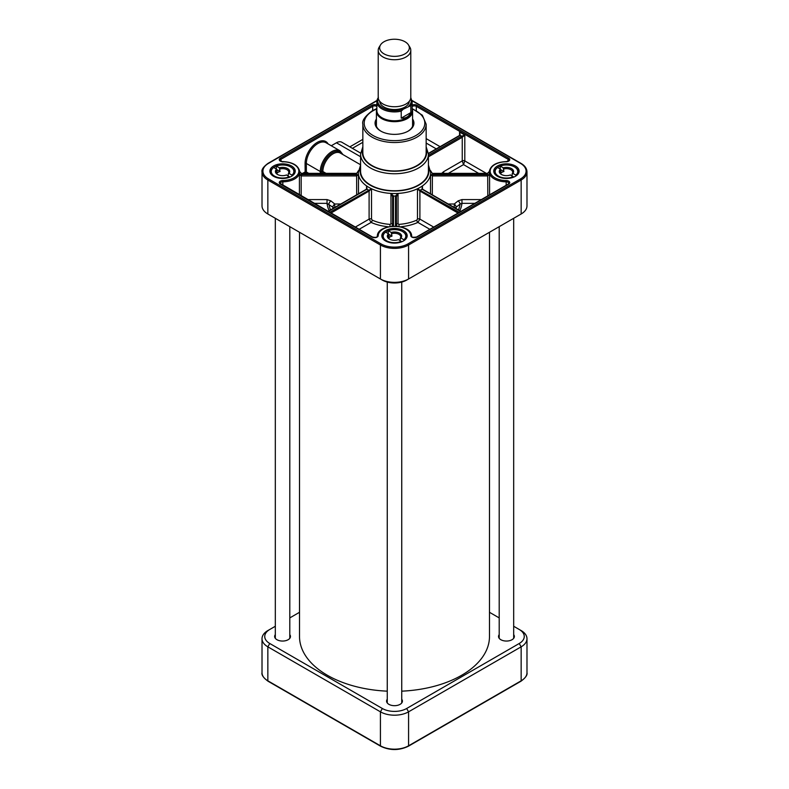<?xml version="1.0" encoding="UTF-8"?>
<svg xmlns="http://www.w3.org/2000/svg" width="789" height="789" viewBox="0 0 789 789"><rect width="100%" height="100%" fill="white"/><g stroke="black" fill="none" stroke-linecap="round" stroke-linejoin="round"><path stroke-width="1.18" d="M276.328 169.024L276.328 166.075L279.355 167.82L280.036 171.538L276.949 169.763M280.036 171.538A6.253 3.61 0 0 0 277.274 172.899L276.623 169.201L273.665 167.495A11.312 6.529 180 0 0 271.248 171.519L271.248 173.758M289.533 177.249L286.575 174.941A7.16 4.132 0 0 1 277.491 174.448A7.16 4.132 0 0 1 276.623 169.201M288.281 175.937L288.281 173.718L288.961 173.373L291.989 175.119L291.989 175.947M388.267 233.652L388.267 230.704L391.295 232.449L391.975 236.167L388.898 234.392M391.975 236.167A6.253 3.61 0 0 0 389.224 237.528L388.563 233.83L385.604 232.124A11.312 6.529 180 0 0 383.188 236.148L383.188 238.386M401.483 241.878L398.514 239.57A7.16 4.132 0 0 1 389.431 239.077A7.16 4.132 0 0 1 388.563 233.83M400.22 240.566L400.22 238.347L400.901 238.002L403.929 239.748L403.929 240.576M289.533 176.657A11.312 6.529 180 0 1 277.61 177.387A11.312 6.529 180 0 1 271.248 171.519M276.328 166.075A11.312 6.529 180 0 1 287.916 165.769A11.312 6.529 180 0 1 293.863 171.519A11.312 6.529 180 0 1 291.989 175.119M277.836 174.625A6.253 3.61 180 0 1 276.298 172.258A6.253 3.61 180 0 1 277.274 170.316M280.036 168.954A6.253 3.61 180 0 1 288.813 172.258A6.253 3.61 180 0 1 288.281 173.718M288.961 173.373A7.16 4.132 0 0 0 287.62 168.599A7.16 4.132 0 0 0 279.355 167.82M401.483 241.286A11.312 6.529 180 0 1 389.549 242.016A11.312 6.529 180 0 1 383.188 236.148M388.267 230.704A11.312 6.529 180 0 1 399.855 230.398A11.312 6.529 180 0 1 405.812 236.148A11.312 6.529 180 0 1 403.929 239.748M389.776 239.254A6.253 3.61 180 0 1 388.247 236.887A6.253 3.61 180 0 1 389.224 234.944M391.975 233.583A6.253 3.61 180 0 1 400.753 236.887A6.253 3.61 180 0 1 400.22 238.347M400.901 238.002A7.16 4.132 0 0 0 399.569 233.228A7.16 4.132 0 0 0 391.295 232.449M500.206 169.024L500.206 166.075L503.234 167.82L503.915 171.538L500.837 169.763M503.915 171.538A6.253 3.61 0 0 0 501.163 172.899L500.512 169.201L497.543 167.495A11.312 6.529 180 0 0 495.137 171.519L495.137 173.758M513.422 177.249L510.453 174.941A7.16 4.132 0 0 1 501.38 174.448A7.16 4.132 0 0 1 500.512 169.201M512.169 175.937L512.169 173.718L512.85 173.373L515.878 175.119L515.878 175.947M513.422 176.657A11.312 6.529 180 0 1 501.498 177.387A11.312 6.529 180 0 1 495.137 171.519M500.206 166.075A11.312 6.529 180 0 1 511.795 165.769A11.312 6.529 180 0 1 517.752 171.519A11.312 6.529 180 0 1 515.878 175.119M501.715 174.625A6.253 3.61 180 0 1 500.187 172.258A6.253 3.61 180 0 1 501.163 170.316M503.915 168.954A6.253 3.61 180 0 1 512.702 172.258A6.253 3.61 180 0 1 512.169 173.718M512.85 173.373A7.16 4.132 0 0 0 511.509 168.599A7.16 4.132 0 0 0 503.234 167.82M378.227 97.668L378.187 97.846A17.644 10.188 0 0 0 376.856 101.722A17.644 10.188 0 0 0 401.216 111.141L403.278 109.207L410.813 105.598L410.813 112.61C408.889 116.664 405.684 118.508 401.216 118.153L401.216 111.141M410.813 112.61L401.216 118.153M378.404 97.353L376.856 101.722L376.856 110.588A17.644 10.188 0 0 0 394.5 120.766A17.644 10.188 0 0 0 412.144 110.588L412.144 101.722A17.644 10.188 0 0 1 410.813 105.598M379.667 101.229A14.833 8.561 0 0 0 394.5 109.543A14.833 8.561 0 0 0 409.333 101.229M376.856 108.902A18.088 10.444 0 0 0 376.412 111.219A18.088 10.444 0 0 0 394.5 121.674A18.088 10.444 0 0 0 412.588 111.219A18.088 10.444 0 0 0 412.144 108.902M384.006 41.748A14.833 8.561 0 0 0 380.495 44.973A14.833 8.561 0 0 0 394.5 56.364A14.833 8.561 0 0 0 408.505 44.973A14.833 8.561 0 0 0 384.006 41.748M380.495 44.973L379.124 47.232A16.283 9.399 0 0 0 378.217 50.338L378.217 97.343A16.283 9.399 0 0 0 394.5 106.742A16.283 9.399 0 0 0 410.783 97.343L410.783 50.338A16.283 9.399 0 0 0 409.876 47.232L408.505 44.973M378.217 50.338A16.283 9.399 0 0 0 394.5 59.737A16.283 9.399 0 0 0 410.783 50.338M381.077 131.26A18.541 10.711 180 0 1 375.958 123.883A18.541 10.711 180 0 1 376.412 121.526M412.588 121.526A18.541 10.711 180 0 1 413.041 123.883A18.541 10.711 180 0 1 407.923 131.26M376.412 119.021A19.449 11.233 0 0 0 380.752 131.082A19.449 11.233 0 0 0 408.248 131.082A19.449 11.233 0 0 0 412.588 119.021M513.678 626.259L519.231 629.474A17.19 9.922 180 0 1 519.231 643.499L406.651 708.502A17.19 9.922 180 0 1 382.349 708.502L269.769 643.499A17.19 9.922 180 0 1 269.769 629.474L275.322 626.259M289.8 617.905L299.514 612.294M489.486 612.294L499.2 617.905M269.769 629.474L267.846 630.579A19.903 11.49 0 0 0 262.017 638.705A19.903 11.49 0 0 0 267.846 646.822L380.426 711.826A19.903 11.49 0 0 0 408.574 711.826L521.154 646.822A19.903 11.49 0 0 0 526.983 638.705A19.903 11.49 0 0 0 521.154 630.579L519.231 629.474M299.514 232.272L299.514 636.486A94.986 54.835 0 0 0 387.261 691.164M401.739 691.164A94.986 54.835 0 0 0 489.486 636.486L489.486 232.272M513.678 634.632A7.92 4.566 180 0 1 514.359 636.486A7.92 4.566 180 0 1 506.439 641.053A7.92 4.566 180 0 1 498.53 636.486A7.92 4.566 180 0 1 499.2 634.632M401.739 699.261A7.92 4.566 180 0 1 402.42 701.115A7.92 4.566 180 0 1 394.5 705.682A7.92 4.566 180 0 1 386.58 701.115A7.92 4.566 180 0 1 387.261 699.261M289.8 634.632A7.92 4.566 180 0 1 290.47 636.486A7.92 4.566 180 0 1 282.561 641.053A7.92 4.566 180 0 1 274.641 636.486A7.92 4.566 180 0 1 275.322 634.632M519.261 215.081A17.19 9.922 0 0 1 519.231 215.101L521.154 213.987L519.231 215.101L521.154 213.987L521.154 180.01A19.903 11.49 0 0 0 526.983 171.894L526.983 205.87A19.903 11.49 180 0 1 521.154 213.987L408.574 278.99A19.903 11.49 180 0 1 380.426 278.99L267.846 213.987A19.903 11.49 180 0 1 262.017 205.87L262.017 171.894A19.903 11.49 0 0 0 267.846 180.01L380.426 245.014A19.903 11.49 0 0 0 408.574 245.014L521.154 180.01L521.154 178.521M330.986 213.06L369.104 191.056L371.53 188.768L329.713 212.32M328.303 211.511L366.944 189.202L366.54 185.888L366.757 189.064M269.739 215.081A17.19 9.922 0 0 0 269.769 215.101L267.846 213.987L269.769 215.101L267.846 213.987L267.846 180.01A0.907 0.523 120 0 1 268.487 178.906A18.995 10.967 180 0 1 268.487 163.392L376.925 100.785M382.349 280.095L380.426 278.99L382.349 280.095A17.19 9.922 0 0 0 406.651 280.095L408.574 278.99L406.651 280.095M426.159 124.248A31.659 18.275 0 0 1 394.5 142.523A31.659 18.275 0 0 1 362.841 124.248L362.841 152.681A31.659 18.275 0 0 0 394.5 170.966A31.659 18.275 0 0 0 426.159 152.681L426.159 124.248L422.352 115.224L412.144 108.557M428.427 154.161A33.927 19.587 0 0 1 394.5 173.748A33.927 19.587 0 0 1 360.573 154.161L360.573 171.154A33.927 19.587 0 0 0 394.5 190.741A33.927 19.587 0 0 0 428.427 171.154L428.427 154.161L426.159 146.784M273.605 176.322A12.663 7.308 0 0 0 291.516 176.322A12.663 7.308 0 0 0 291.516 165.976A12.663 7.308 0 0 0 273.605 165.976A12.663 7.308 0 0 0 273.605 176.322L273.605 176.322M497.484 176.322A12.663 7.308 0 0 0 515.395 176.322A12.663 7.308 0 0 0 515.395 165.976A12.663 7.308 0 0 0 497.484 165.976A12.663 7.308 0 0 0 497.484 176.322L497.484 176.322M385.545 240.951A12.663 7.308 0 0 0 403.455 240.951A12.663 7.308 0 0 0 403.455 230.605A12.663 7.308 0 0 0 385.545 230.605A12.663 7.308 0 0 0 385.545 240.951L385.545 240.951M428.417 153.717L460.194 135.363L459.553 132.039L459.928 135.274M486.349 173.363L464.8 160.917A1.805 1.045 0 0 0 462.246 160.917L463.518 164.615L464.8 160.917L464.8 135.067L461.604 136.181A0.907 0.523 60 0 1 462.246 137.286L464.8 135.067L459.553 132.039L459.553 135.432M331.272 145.758L336.42 142.789A10.859 6.263 -60 0 1 341.844 142.247L360.622 153.096M422.243 189.064L422.46 185.888L422.056 189.202L460.697 211.511M459.287 212.32L417.47 188.768L419.896 191.056L458.014 213.06M301.191 195.859L301.191 175.927L356.687 175.937L358.492 174.665L299.416 174.566L301.191 175.927L301.299 174.675M356.687 194.814L356.628 174.675M487.701 174.675L430.508 174.665L432.313 175.937L487.474 175.937L489.584 174.566L487.701 174.675L487.809 195.859M432.372 174.675L432.313 194.814M280.776 184.074A0.907 0.523 120 0 0 280.322 184.113L372.043 237.065A0.907 0.523 120 0 1 372.497 237.025L280.174 183.373A2.712 1.568 180 0 1 282.837 181.815A17.19 9.922 0 0 0 299.751 171.894L301.526 173.531L356.628 173.531L358.492 170.592A36.186 20.889 180 0 0 358.314 172.623A36.186 20.889 180 0 0 358.492 174.665A36.186 20.889 0 0 0 366.54 185.888L366.53 189.143M497.82 176.509A11.756 6.785 180 0 1 494.683 171.894A11.756 6.785 180 0 1 500.206 166.134M514.596 166.992A11.756 6.785 180 0 1 518.205 171.894A11.756 6.785 180 0 1 515.069 176.509M422.46 189.133L422.46 185.888A36.186 20.889 0 0 0 430.508 174.665A36.186 20.889 180 0 0 430.686 172.623A36.186 20.889 180 0 0 430.508 170.592L432.372 173.531L487.474 173.531L489.249 171.884A17.19 9.922 0 0 0 506.163 181.815L506.173 180.553A16.283 9.399 180 0 1 490.156 171.154A16.283 9.399 180 0 1 506.173 161.755A3.62 2.091 0 0 0 509.467 160.443A3.62 2.091 0 0 0 508.678 158.185L416.957 105.233A3.62 2.091 0 0 0 412.144 105.075M396.403 226.275L396.403 196.668L398.031 193.423L395.496 195.968L395.496 226.226M399.056 226.571L398.899 224.392L398.031 223.701A1.805 1.045 0 0 0 396.403 224.747L396.403 196.668A0.907 0.7 180 0 0 395.496 195.968M301.299 173.511L299.564 171.341M273.931 176.509A11.756 6.785 180 0 1 270.795 171.894A11.756 6.785 180 0 1 276.328 166.134M290.707 166.992A11.756 6.785 180 0 1 294.317 171.894A11.756 6.785 180 0 1 291.18 176.509M385.88 241.138A11.756 6.785 180 0 1 382.744 236.522A11.756 6.785 180 0 1 388.267 230.763M402.656 231.621A11.756 6.785 180 0 1 406.256 236.522A11.756 6.785 180 0 1 403.12 241.138M328.125 143.943A17.19 9.922 120 0 0 314.456 144.387A17.19 9.922 120 0 0 305.077 163.471L305.165 173.363M306.26 173.363L306.349 171.963A0.907 0.523 0 0 0 305.077 171.963L302.651 173.363M301.526 173.531L301.526 173.531A18.995 10.967 0 0 1 301.526 174.685L301.526 175.937M356.52 175.937L356.52 174.685A37.99 21.934 0 0 1 356.52 173.531M368.986 191.125A0.907 0.523 -120 0 0 368.345 190.021A37.99 21.934 0 0 1 366.944 189.202A0.907 0.523 -120 0 0 366.49 189.163L328.037 211.353M367.013 189.153L366.944 187.999M355.297 227.094L369.104 219.125L371.096 222.409A1.805 0.907 114.3 0 0 372.211 220.111L371.53 219.056A1.805 1.045 0 0 0 369.104 219.125L369.104 191.056L368.424 189.971M393.504 226.226L393.504 196.037A0.907 0.74 180 0 0 392.597 196.777L392.597 226.275M396.403 196.777A0.907 0.74 180 0 0 395.496 196.037A37.99 21.934 0 0 1 393.504 196.037L393.504 195.968A0.907 0.7 180 0 0 392.597 196.668L392.597 196.777M393.504 195.968L390.969 193.423L392.597 196.668M460.963 211.353L422.509 189.163A0.907 0.523 120 0 0 422.056 189.202A37.99 21.934 0 0 1 420.655 190.021A0.907 0.523 120 0 0 420.014 191.125M420.576 189.971L419.896 191.056L419.896 219.125A1.805 1.045 0 0 0 417.47 219.056L416.789 220.111A1.805 0.907 -114.3 0 0 417.904 222.409L419.896 219.125L433.703 227.094M422.056 187.999L422.509 189.163M487.474 173.531L487.474 173.531A18.995 10.967 0 0 0 487.474 174.685L487.474 175.937M432.48 173.531A37.99 21.934 0 0 1 432.48 174.685L432.48 175.937M391.738 226.344L392.597 224.747A1.805 1.045 0 0 0 390.969 223.701L390.101 224.392L389.944 226.571M396.403 224.747L397.262 226.344M454.76 207.773A2.712 2.209 -172.4 0 0 456.17 207.231A2.712 1.105 50.9 0 0 454.257 204.006L454.257 207.487M455.973 208.474A61.858 35.712 0 0 0 456.17 207.231L460.026 204.085A2.712 1.105 50.8 0 0 458.113 200.879L454.257 204.006L448.231 204.006M458.488 209.933A65.694 37.931 180 0 0 460.026 204.085L461.959 203.355L474.82 203.355M481.369 199.578L461.959 199.578L461.959 203.355A67.617 39.036 0 0 1 459.849 210.712M428.427 156.814L462.246 137.286L462.246 160.917L443.546 171.716A2.712 1.568 -120 0 0 443.97 173.363M334.743 207.487L334.743 204.006A2.712 1.105 -50.9 0 0 332.83 207.231A2.712 2.209 172.4 0 0 334.24 207.773M314.18 203.355L327.041 203.355L327.041 199.578L307.631 199.578M329.151 210.712A67.617 39.036 0 0 1 327.041 203.355L332.83 207.231A61.858 35.712 0 0 0 333.027 208.474M340.769 204.006L334.743 204.006L330.887 200.879A2.712 1.105 -50.8 0 0 328.974 204.085A65.694 37.931 180 0 0 330.512 209.933M410.665 98.477A16.737 9.665 180 0 1 408.751 106.051M403.278 109.207A16.737 9.665 180 0 1 384.499 108.734A16.737 9.665 180 0 1 378.335 98.477M376.856 108.912A30.307 17.496 0 0 0 373.069 110.766A30.307 17.496 0 0 0 374.272 136.172A30.307 17.496 0 0 0 418.14 134.091A30.307 17.496 0 0 0 412.144 108.912M519.231 643.499L521.154 646.822L521.154 680.808A0.907 0.523 60 0 1 520.967 681.223C525.582 677.79 527.594 674.95 526.983 672.682A19.903 11.49 180 0 1 521.154 680.808L408.574 745.802A19.903 11.49 180 0 1 380.426 745.802L267.846 680.808A19.903 11.49 180 0 1 262.017 672.682L262.017 638.705M406.651 708.502L408.574 711.826L408.574 745.802A0.907 0.523 60 0 1 408.386 746.216L520.967 681.223M382.349 708.502L380.426 711.826L380.426 745.802A0.907 0.523 120 0 0 380.614 746.216C389.874 750.635 399.126 750.635 408.386 746.216M269.769 643.499L267.846 646.822L267.846 680.808A0.907 0.523 120 0 0 268.033 681.223C263.418 677.79 261.406 674.95 262.017 672.682M380.426 278.99L380.426 245.014A0.907 0.523 120 0 1 381.067 243.909L268.487 178.906M371.53 219.056L371.53 188.768A36.186 20.889 180 0 1 366.54 185.888M426.159 149.585A32.112 18.541 180 0 1 394.5 171.223A32.112 18.541 180 0 1 362.841 149.585M412.075 100.785L520.513 163.392A0.907 0.523 -60 0 1 520.967 163.353L412.016 100.45M520.513 163.392A18.995 10.967 180 0 1 520.513 178.906L407.933 243.909A18.995 10.967 180 0 1 381.067 243.909M376.856 105.075A3.62 2.091 0 0 0 372.043 105.233L280.322 158.185A3.62 2.091 0 0 0 279.533 160.443A3.62 2.091 0 0 0 282.827 161.755A16.283 9.399 180 0 1 298.844 171.154A16.283 9.399 180 0 1 282.827 180.553A3.62 2.091 0 0 0 279.533 181.855A3.62 2.091 0 0 0 280.322 184.113M372.043 237.065A3.62 2.091 0 0 0 375.958 237.528A3.62 2.091 0 0 0 378.217 235.625A16.283 9.399 180 0 1 394.5 226.374A16.283 9.399 180 0 1 410.783 235.625A3.62 2.091 0 0 0 413.041 237.528A3.62 2.091 0 0 0 416.957 237.065L508.678 184.113A3.62 2.091 0 0 0 509.467 181.855A3.62 2.091 0 0 0 506.173 180.553M428.427 167.939A34.381 19.843 180 0 1 411.661 188.344A34.381 19.843 180 0 1 372.684 186.49A34.381 19.843 180 0 1 360.573 167.939M412.144 106.584A2.712 1.568 180 0 1 416.316 106.337L508.037 159.289A0.907 0.523 -60 0 1 508.678 158.185M416.316 110.539L416.316 106.337A0.907 0.523 -60 0 1 416.957 105.233M371.53 188.768A36.186 20.889 0 0 0 390.969 193.423L390.969 223.701M398.031 223.701L398.031 193.423A36.186 20.889 180 0 1 390.969 193.423M398.031 193.423A36.186 20.889 0 0 0 417.47 188.768L417.47 219.056M422.46 185.888A36.186 20.889 180 0 1 417.47 188.768M506.163 161.755L508.826 160.404A2.712 1.568 180 0 0 508.037 159.289L508.037 161.193M440.094 146.665L426.159 138.617M460.086 134.367L459.74 135.323A0.907 0.523 60 0 1 460.194 135.363L461.604 136.181L428.427 155.334M268.487 163.392A0.907 0.523 -120 0 0 268.033 163.353L376.984 100.45M282.837 161.972L280.174 160.404A2.712 1.568 180 0 1 280.963 159.289A0.907 0.523 -120 0 0 280.322 158.185M280.963 161.193L280.963 159.289L372.684 106.337A0.907 0.523 -120 0 0 372.043 105.233M362.841 139.357L349.833 146.862M376.856 106.584A2.712 1.568 180 0 0 372.684 106.337L372.684 110.539M308.785 173.363L306.349 171.963L306.349 163.471A16.283 9.399 -60 0 1 313.46 147.079A16.283 9.399 -60 0 1 326.005 142.72L339.951 150.768A16.283 9.399 120 0 0 327.405 155.137A16.283 9.399 120 0 0 320.295 171.519L320.295 173.363M342.288 154.21A15.376 8.876 120 0 0 330.078 154.358A15.376 8.876 120 0 0 321.577 171.519A0.907 0.523 180 0 1 320.295 171.519L306.349 163.471A0.907 0.523 0 0 0 305.077 163.471M408.574 278.99L408.574 245.014A0.907 0.523 60 0 0 407.933 243.909M520.513 178.906A0.907 0.523 60 0 1 521.154 180.01M508.678 184.113A0.907 0.523 60 0 0 508.224 184.074L416.503 237.025A0.907 0.523 60 0 1 416.957 237.065M489.584 194.834L489.584 174.566A17.19 9.922 180 0 1 489.249 172.623L489.249 171.894C490.363 165.572 496.005 162.139 506.163 161.587L506.173 161.755M508.224 184.074L508.826 183.373A2.712 1.568 180 0 0 506.163 181.815L506.163 185.267M411.69 236.355A0.907 0.74 178.4 0 0 410.783 235.625M377.31 236.355A0.907 0.74 1.6 0 1 378.217 235.625M299.416 194.834L299.416 174.566A17.19 9.922 180 0 0 299.751 172.623L299.751 171.894C298.637 165.572 292.995 162.139 282.837 161.587L282.827 161.755M282.837 185.267L282.827 180.553M322.859 173.363L322.859 171.519A0.907 0.523 180 0 0 321.577 171.519L321.577 173.363M336.42 142.789L360.573 156.735M360.573 164.763L340.325 153.076A14.478 8.354 -60 0 0 329.171 156.952A14.478 8.354 -60 0 0 322.859 171.519L326.054 173.363M358.492 193.778L358.492 174.665M330.887 200.879L327.041 199.578M352.387 148.342L362.841 142.306M359.133 229.313L371.096 222.409A37.99 21.934 0 0 0 388.711 226.808M374.716 237.519A65.694 37.931 180 0 1 372.674 237.124M400.289 226.808A37.99 21.934 0 0 0 417.904 222.409L429.867 229.313M461.959 199.578L458.113 200.879M443.546 171.716L441.672 173.363M448.359 173.363L463.518 164.615L478.676 173.363M426.159 143.046L436.258 148.874M390.101 224.392A36.186 20.889 180 0 1 372.211 220.111M416.789 220.111A36.186 20.889 180 0 1 398.899 224.392M430.508 174.665L430.508 193.778M401.739 702.969L401.739 282.077M387.261 702.969L387.261 282.077M289.8 638.34L289.8 226.66M275.322 638.34L275.322 218.306M513.678 638.34L513.678 218.306M499.2 638.34L499.2 226.66M293.863 171.519L293.863 173.758M405.812 236.148L405.812 238.386M517.752 171.519L517.752 173.758M410.773 97.609L412.144 101.722M412.588 126.23L412.588 111.219M376.412 126.23L376.412 111.219M380.614 746.216L268.033 681.223M526.983 672.682L526.983 638.705M362.841 124.248C361.845 120.697 365.031 116.18 372.388 110.697L376.856 108.557M360.573 154.161L362.841 146.784M430.686 172.623L428.427 165.019M360.573 165.019L358.314 172.623M339.951 150.768L342.968 154.595M268.033 163.353C263.418 166.775 261.406 169.625 262.017 171.894M489.436 171.341L487.474 173.363L432.362 173.363L430.557 170.957M416.503 237.025C413.13 237.459 411.523 237.233 411.68 236.335C412.055 223.169 376.945 223.169 377.32 236.335C376.925 237.41 375.317 237.637 372.497 237.025M358.443 170.957L356.638 173.363L301.28 173.353M526.983 171.894C526.855 168.471 524.853 165.621 520.967 163.353M459.74 135.323L428.397 153.411M372.586 237.075L374.864 237.509M414.136 237.509L416.414 237.075"/></g></svg>
